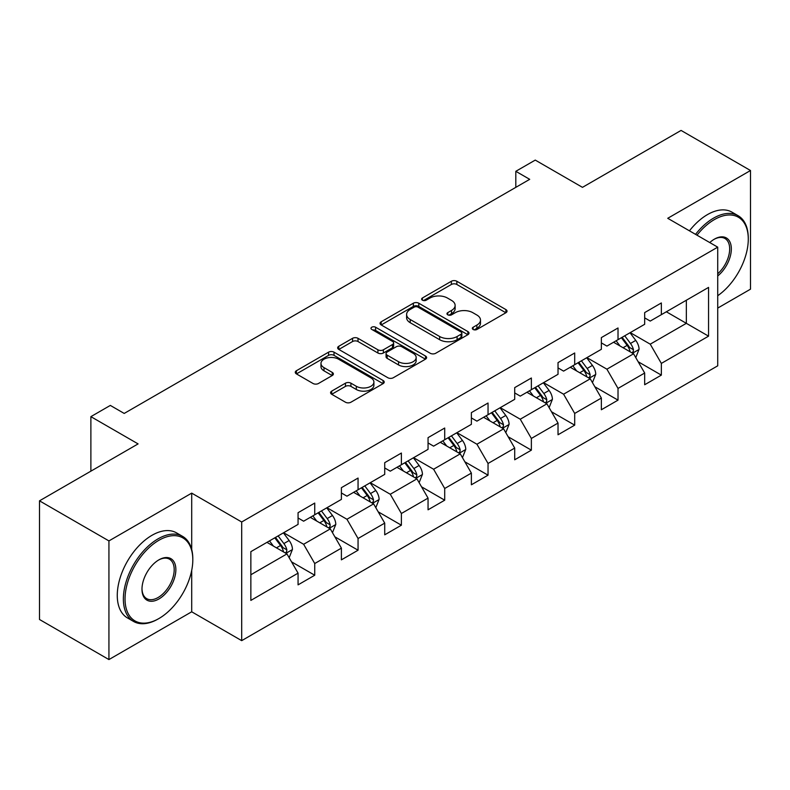 <?xml version="1.0" encoding="UTF-8"?>
<svg xmlns="http://www.w3.org/2000/svg" width="790" height="790" viewBox="0 0 790 790"><rect width="100%" height="100%" fill="white"/><g stroke="black" fill="none" stroke-linecap="round" stroke-linejoin="round"><path stroke-width="1.19" d="M473.121 329.46A2.696 1.56 0 0 0 476.943 329.46L505.906 312.741A3.851 2.222 0 0 0 507.032 311.171A3.851 2.222 0 0 0 505.906 309.591L456.837 281.26A3.851 2.222 0 0 0 451.376 281.26L422.413 297.988A2.696 1.56 0 0 0 421.623 299.084A2.696 1.56 0 0 0 422.413 300.19A2.696 1.56 0 0 0 426.235 300.19L429.977 298.028A12.334 7.12 0 0 1 447.426 298.028L451.515 300.388A12.334 7.12 0 0 1 455.129 305.424A12.334 7.12 0 0 1 451.515 310.46L447.772 312.623A2.696 1.56 0 0 0 446.982 313.729A2.696 1.56 0 0 0 447.772 314.825A2.696 1.56 0 0 0 451.584 314.825L455.336 312.662A12.334 7.12 0 0 1 472.785 312.662L476.874 315.022A12.334 7.12 0 0 1 480.488 320.059A12.334 7.12 0 0 1 476.874 325.095L473.121 327.257A2.696 1.56 0 0 0 472.331 328.363A2.696 1.56 0 0 0 473.121 329.46L473.121 327.257M331.701 391.119A3.851 2.222 0 0 0 330.576 392.699A3.851 2.222 0 0 0 331.701 394.269L345.467 402.219A3.851 2.222 0 0 0 350.918 402.219L383.091 383.644A3.851 2.222 0 0 0 384.216 382.074A3.851 2.222 0 0 0 383.091 380.494L334.022 352.162A3.851 2.222 0 0 0 328.571 352.162L296.398 370.737A3.851 2.222 0 0 0 295.272 372.317A3.851 2.222 0 0 0 296.398 373.887L313.028 383.486A3.851 2.222 0 0 0 318.479 383.486L332.244 375.536A3.851 2.222 0 0 0 333.38 373.966A3.851 2.222 0 0 0 332.244 372.396L323.999 367.626A10.309 5.955 0 0 1 320.977 363.42A10.309 5.955 0 0 1 327.346 357.919A10.309 5.955 0 0 1 338.584 359.213L370.895 377.857A10.309 5.955 0 0 1 373.907 382.074A10.309 5.955 0 0 1 367.548 387.574A10.309 5.955 0 0 1 356.31 386.28L350.918 383.17A3.851 2.222 0 0 0 345.467 383.17L331.701 391.119L331.701 394.269M717.725 308.09L750.5 289.17L750.5 170.512L681.069 130.429L582.467 187.349L535.255 160.094L515.811 171.311L529.705 179.33L124.208 413.437L110.324 405.418L90.88 416.646L90.88 471.166M191.703 549.455L191.703 493.128L108.931 540.913L39.5 500.83L138.092 443.901L90.88 416.646M191.703 493.128L241.691 521.993L717.725 247.161L717.725 365.819L241.691 640.65L241.691 521.993M750.5 170.512L667.738 218.297L717.725 247.161M430.254 353.268A3.851 2.222 0 0 0 435.705 353.268L467.878 334.693A3.851 2.222 0 0 0 469.003 333.123A3.851 2.222 0 0 0 467.878 331.553L418.799 303.222A3.851 2.222 0 0 0 413.348 303.222L381.185 321.787A3.851 2.222 0 0 0 380.049 323.367A3.851 2.222 0 0 0 381.185 324.937L430.254 353.268M372.86 330.042A2.696 1.56 0 0 1 375.596 330.427L375.596 327.218L425.484 356.023A3.851 2.222 0 0 1 426.61 357.594A3.851 2.222 0 0 1 425.484 359.174L393.311 377.738A3.851 2.222 0 0 1 387.86 377.738L338.791 349.417L338.791 346.267A3.851 2.222 0 0 0 337.666 347.837A3.851 2.222 0 0 0 338.791 349.417M338.791 346.267L352.557 338.318A3.851 2.222 0 0 1 358.008 338.318L377.906 349.802A3.851 2.222 0 0 0 383.367 349.802L392.492 344.529A3.851 2.222 0 0 0 393.627 342.959A3.851 2.222 0 0 0 392.492 341.389L371.774 329.42A2.696 1.56 0 0 1 370.984 328.324A2.696 1.56 0 0 1 372.653 326.882A2.696 1.56 0 0 1 375.596 327.218M108.931 540.913L108.931 659.571L39.5 619.488L39.5 500.83M291.54 561.848L314.736 575.229L314.736 563.527L341.399 548.132L341.399 559.843L358.058 550.215L358.058 538.513L384.72 523.118L384.72 534.82L401.389 525.202L401.389 513.5L428.052 498.105L428.052 509.807L444.711 500.188L444.711 488.487L471.373 473.091L471.373 484.793L488.042 475.175L488.042 463.473L514.705 448.078L514.705 459.78L531.364 450.162L531.364 438.45L558.026 423.065L558.026 434.767L574.695 425.148L574.695 413.437L601.358 398.051L601.358 409.753L618.017 400.135L618.017 388.423L644.68 373.028L644.68 384.74L661.349 375.122L661.349 363.41L708.561 336.155L708.561 287.402L686.342 300.23L686.342 323.327L708.561 336.155M314.736 575.229L298.067 584.857L298.067 573.145L250.855 600.41L250.855 551.657L298.067 524.402L298.067 512.7L314.736 503.072L314.736 514.784L341.399 499.389L341.399 487.677L358.058 478.059L358.058 489.77L384.72 474.375L384.72 462.663L401.389 453.045L401.389 464.747L428.052 449.362L428.052 437.65L444.711 428.032L444.711 439.734L471.373 424.339L471.373 412.637L488.042 403.019L488.042 414.72L514.705 399.325L514.705 387.623L531.364 378.005L531.364 389.707L558.026 374.312L558.026 362.61L574.695 352.992L574.695 364.694L601.358 349.299L601.358 337.597L618.017 327.978L618.017 339.68L644.68 324.285L644.68 312.583L661.349 302.955L661.349 314.667L708.561 287.402M310.292 517.341L330.289 528.895L303.627 544.28L283.63 532.737M298.067 517.983L303.627 521.193L314.736 514.784M303.627 544.28L314.736 563.527M330.289 528.895L341.399 548.132M353.614 492.328L373.611 503.872L346.948 519.267L326.951 507.723M341.399 492.97L346.948 496.179L358.058 489.77M346.948 519.267L358.058 538.513M373.611 503.872L384.72 523.118M396.945 467.315L416.942 478.859L390.28 494.254L370.283 482.71M384.72 467.957L390.28 471.166L401.389 464.747M390.28 494.254L401.389 513.5M416.942 478.859L428.052 498.105M440.267 442.301L460.264 453.845L433.601 469.24L413.604 457.696M428.052 442.943L433.601 446.153L444.711 439.734M433.601 469.24L444.711 488.487M460.264 453.845L471.373 473.091M483.599 417.288L503.595 428.832L476.933 444.227L456.936 432.683M471.373 417.93L476.933 421.139L488.042 414.72M476.933 444.227L488.042 463.473M503.595 428.832L514.705 448.078M526.92 392.275L546.917 403.818L520.255 419.214L500.258 407.67M514.705 392.916L520.255 396.126L531.364 389.707M520.255 419.214L531.364 438.45M546.917 403.818L558.026 423.065M570.252 367.261L590.249 378.805L563.586 394.2L543.589 382.656M558.026 367.903L563.586 371.112L574.695 364.694M563.586 394.2L574.695 413.437M590.249 378.805L601.358 398.051M613.573 342.248L633.57 353.792L606.908 369.187L586.911 357.643M601.358 342.89L606.908 346.089L618.017 339.68M606.908 369.187L618.017 388.423M633.57 353.792L644.68 373.028M666.345 311.783L686.342 323.327L650.239 344.173L630.242 332.62M644.68 317.876L650.239 321.076L661.349 314.667M650.239 344.173L661.349 363.41M108.931 659.571L191.703 611.796L241.691 640.65M515.811 171.311L515.811 187.349M250.855 574.755L286.958 553.909L266.961 542.365M286.958 553.909L298.067 573.145M638.152 361.731L661.349 375.122M594.831 386.745L618.017 400.135M551.499 411.758L574.695 425.148M508.177 436.771L531.364 450.162M464.846 461.785L488.042 475.175M421.524 486.798L444.711 500.188M378.193 511.811L401.389 525.202M334.871 536.825L358.058 550.215M191.703 611.796L191.703 570.419M474.197 329.845L476.874 328.304A12.334 7.12 0 0 0 480.488 323.268L480.488 320.059M455.129 305.424L455.129 308.633A12.334 7.12 0 0 1 451.515 313.67L448.848 315.21M505.857 312.771L456.837 284.469A3.851 2.222 0 0 0 451.376 284.469L423.489 300.565M467.818 334.723L418.799 306.421A3.851 2.222 0 0 0 413.348 306.421L381.234 324.966M461.054 334.219A2.696 1.56 0 0 0 461.844 333.123A2.696 1.56 0 0 0 461.054 332.017L417.989 307.152A2.696 1.56 0 0 0 414.167 307.152L410.217 309.433A12.334 7.12 0 0 0 406.603 314.469A12.334 7.12 0 0 0 410.217 319.506L439.655 336.51A12.334 7.12 0 0 0 457.104 336.51L461.054 334.219L461.054 337.429A2.696 1.56 0 0 0 461.844 336.333L461.844 333.123M406.603 314.469L406.603 317.679A12.334 7.12 0 0 0 410.217 322.715L410.217 319.506M461.054 337.429L457.104 339.71A12.334 7.12 0 0 1 439.655 339.71L410.217 322.715M338.841 349.447L352.557 341.527L352.557 338.318M393.627 342.959L393.627 346.168A3.851 2.222 0 0 1 392.492 347.738L383.367 353.012A3.851 2.222 0 0 1 377.906 353.012L358.008 341.527A3.851 2.222 0 0 0 352.557 341.527M375.596 330.427L425.435 359.203M398.565 361.731A10.309 5.955 0 0 0 409.803 363.015A10.309 5.955 0 0 0 416.162 357.515A10.309 5.955 0 0 0 413.15 353.308L401.764 346.741A3.851 2.222 0 0 0 396.313 346.741L387.179 352.014A3.851 2.222 0 0 0 386.053 353.584A3.851 2.222 0 0 0 387.179 355.154L398.565 361.731L398.565 364.941A10.309 5.955 0 0 0 409.803 366.224A10.309 5.955 0 0 0 416.162 360.724L416.162 357.515M386.053 353.584L386.053 356.794A3.851 2.222 0 0 0 387.179 358.364L387.179 355.154M398.565 364.941L387.179 358.364M373.907 382.074L373.907 385.283A10.309 5.955 0 0 1 367.548 390.783A10.309 5.955 0 0 1 356.31 389.49L350.918 386.379A3.851 2.222 0 0 0 345.467 386.379L331.751 394.299M320.977 363.42L320.977 366.629A10.309 5.955 0 0 0 323.999 370.836L323.999 367.626M332.195 375.566L323.999 370.836M383.041 383.673L334.022 355.372A3.851 2.222 0 0 0 328.571 355.372L296.447 373.917M635.772 357.594L639.071 349.269A10.408 6.014 -120 0 0 635.752 340.401L630.015 332.748M620.022 345.971L616.131 340.767M631.961 352.863L633.225 351.53L633.452 349.713A10.408 6.014 -120 0 0 630.469 343.453L624.742 335.799M622.135 337.3L628.494 345.793A5.303 3.061 60 0 1 629.452 347.403L633.452 349.713M621.404 337.725L627.142 345.378A10.408 6.014 60 0 1 630.124 351.639M717.725 295.717A47.923 27.67 120 0 0 748.278 239.143A47.923 27.67 120 0 0 714.397 219.581A47.923 27.67 120 0 0 696.987 235.183M695.546 234.353A49.099 28.351 -60 0 1 713.558 218.139A49.099 28.351 -60 0 1 738.107 215.7A49.099 28.351 -60 0 1 748.278 238.175L748.278 239.143M709.766 242.56A23.957 13.835 -60 0 1 714.397 239.143L714.397 239.143A23.957 13.835 -60 0 1 731.254 247.033A23.957 13.835 -60 0 1 717.725 275.957M689.443 230.828A49.099 28.351 -60 0 1 707.455 214.603A49.099 28.351 -60 0 1 732.004 212.174L738.107 215.7M717.725 273.784A22.782 13.154 120 0 0 729.121 254.054A22.782 13.154 120 0 0 724.953 238.491A22.782 13.154 120 0 0 713.972 239.39M158.089 619.005L158.928 618.531A47.923 27.67 120 0 0 192.809 559.833A47.923 27.67 120 0 0 158.928 540.271A47.923 27.67 120 0 0 125.037 598.968A47.923 27.67 120 0 0 158.928 618.531L158.089 619.005A49.099 28.351 -60 0 1 133.54 621.444A49.099 28.351 -60 0 1 126.015 582.102A49.099 28.351 -60 0 1 158.089 538.829A49.099 28.351 -60 0 1 182.638 536.4A49.099 28.351 -60 0 1 192.809 558.876L192.809 559.833M158.928 598.968A23.957 13.835 -60 0 1 141.983 589.182A23.957 13.835 -60 0 1 158.928 559.833L158.928 559.833A23.957 13.835 -60 0 1 175.864 569.62A23.957 13.835 -60 0 1 158.928 598.968M141.993 588.688A22.782 13.154 120 0 0 146.703 598.652A22.782 13.154 120 0 0 158.089 597.517A22.782 13.154 120 0 0 172.971 577.441A22.782 13.154 120 0 0 169.485 559.192A22.782 13.154 120 0 0 158.504 560.09M133.54 621.444L127.437 617.908A49.099 28.351 -60 0 1 119.912 578.566A49.099 28.351 -60 0 1 151.986 535.304A49.099 28.351 -60 0 1 176.535 532.875L182.638 536.4M592.441 382.607L595.749 374.282A10.408 6.014 -120 0 0 592.421 365.415L586.694 357.771M576.7 370.984L572.809 365.78M588.639 377.877L589.903 376.544L590.13 374.727A10.408 6.014 -120 0 0 587.148 368.466L581.41 360.813M578.803 362.324L585.163 370.806A5.303 3.061 60 0 1 586.131 372.416L590.13 374.727M578.082 362.738L583.81 370.392A10.408 6.014 60 0 1 586.792 376.652M549.119 407.62L552.417 399.296A10.408 6.014 -120 0 0 549.099 390.438L543.362 382.785M533.369 395.997L529.478 390.803M545.307 402.89L546.571 401.557L546.799 399.74A10.408 6.014 -120 0 0 543.816 393.479L538.089 385.826M535.482 387.337L541.841 395.82A5.303 3.061 60 0 1 542.799 397.429L546.799 399.74M534.751 387.752L540.488 395.405A10.408 6.014 60 0 1 543.471 401.666M505.788 432.634L509.096 424.309A10.408 6.014 -120 0 0 505.768 415.451L500.04 407.798M490.047 421.011L486.156 415.817M501.986 427.904L503.25 426.57L503.477 424.753A10.408 6.014 -120 0 0 500.495 418.493L494.757 410.84M492.15 412.35L498.51 420.833A5.303 3.061 60 0 1 499.478 422.453L503.477 424.753M491.429 412.765L497.157 420.418A10.408 6.014 60 0 1 500.139 426.679M462.466 457.647L465.764 449.322A10.408 6.014 -120 0 0 462.446 440.465L456.709 432.811M446.715 446.024L442.825 440.83M458.654 452.917L459.918 451.584L460.145 449.767A10.408 6.014 -120 0 0 457.163 443.506L451.436 435.853M448.829 437.364L455.188 445.856A5.303 3.061 60 0 1 456.146 447.466L460.145 449.767M448.098 437.779L453.835 445.432A10.408 6.014 60 0 1 456.818 451.692M419.135 482.66L422.443 474.336A10.408 6.014 -120 0 0 419.115 465.478L413.387 457.825M403.394 471.038L399.503 465.843M415.333 477.93L416.597 476.597L416.824 474.78A10.408 6.014 -120 0 0 413.841 468.519L408.104 460.876M405.497 462.377L411.857 470.87A5.303 3.061 60 0 1 412.824 472.479L416.824 474.78M404.776 462.792L410.504 470.445A10.408 6.014 60 0 1 413.486 476.706M375.813 507.674L379.111 499.359A10.408 6.014 -120 0 0 375.793 490.491L370.056 482.838M360.062 496.051L356.172 490.857M372.001 502.944L373.265 501.611L373.492 499.794A10.408 6.014 -120 0 0 370.51 493.543L364.782 485.89M362.175 487.391L368.535 495.883A5.303 3.061 60 0 1 369.493 497.493L373.492 499.794M361.445 487.805L367.182 495.458A10.408 6.014 60 0 1 370.164 501.719M332.481 532.687L335.79 524.372A10.408 6.014 -120 0 0 332.462 515.505L326.734 507.851M316.741 521.064L312.85 515.87M328.679 527.957L329.944 526.624L330.171 524.817A10.408 6.014 -120 0 0 327.188 518.556L321.451 510.903M318.844 512.404L325.204 520.896A5.303 3.061 60 0 1 326.171 522.506L330.171 524.817M318.123 512.829L323.851 520.472A10.408 6.014 60 0 1 326.833 526.732M289.16 557.71L292.458 549.386A10.408 6.014 -120 0 0 289.14 540.518L283.403 532.865M273.409 546.087L269.518 540.883M285.348 552.98L286.612 551.647L286.839 549.83A10.408 6.014 -120 0 0 283.857 543.569L278.129 535.916M275.522 537.417L281.882 545.91A5.303 3.061 60 0 1 282.84 547.519L286.839 549.83M274.792 537.842L280.529 545.495A10.408 6.014 60 0 1 283.511 551.756M476.874 328.304L476.874 325.095M447.772 314.825L447.772 312.623M451.515 313.67L451.515 310.46M422.413 300.19L422.413 297.988M451.376 284.469L451.376 281.26M456.837 284.469L456.837 281.26M505.906 312.741L505.906 309.591M381.185 324.937L381.185 321.787M413.348 306.421L413.348 303.222M418.799 306.421L418.799 303.222M467.878 334.693L467.878 331.553M439.655 339.71L439.655 336.51M457.104 339.71L457.104 336.51M358.008 341.527L358.008 338.318M377.906 353.012L377.906 349.802M383.367 353.012L383.367 349.802M392.492 347.738L392.492 344.529M425.484 359.174L425.484 356.023M345.467 386.379L345.467 383.17M350.918 386.379L350.918 383.17M356.31 389.49L356.31 386.28M332.244 375.536L332.244 372.396M296.398 373.887L296.398 370.737M328.571 355.372L328.571 352.162M334.022 355.372L334.022 352.162M383.091 383.644L383.091 380.494M632.543 353.199L639.001 349.466M630.469 343.453L635.752 340.401M623.073 347.728L627.142 345.378M589.221 378.213L595.68 374.48M587.148 368.466L592.421 365.415M579.742 372.742L583.81 370.392M545.89 403.226L552.348 399.503M543.816 393.479L549.099 390.438M536.42 397.755L540.488 395.405M502.568 428.239L509.027 424.516M500.495 418.493L505.768 415.451M493.088 422.769L497.157 420.418M459.237 453.253L465.695 449.53M457.163 443.506L462.446 440.465M449.767 447.782L453.835 445.432M415.915 478.266L422.374 474.543M413.841 468.519L419.115 465.478M406.435 472.795L410.504 470.445M372.584 503.279L379.042 499.557M370.51 493.543L375.793 490.491M363.114 497.809L367.182 495.458M329.262 528.303L335.72 524.57M327.188 518.556L332.462 515.505M319.782 522.822L323.851 520.472M285.931 553.316L292.389 549.583M283.857 543.569L289.14 540.518M276.46 547.845L280.529 545.495"/></g></svg>
